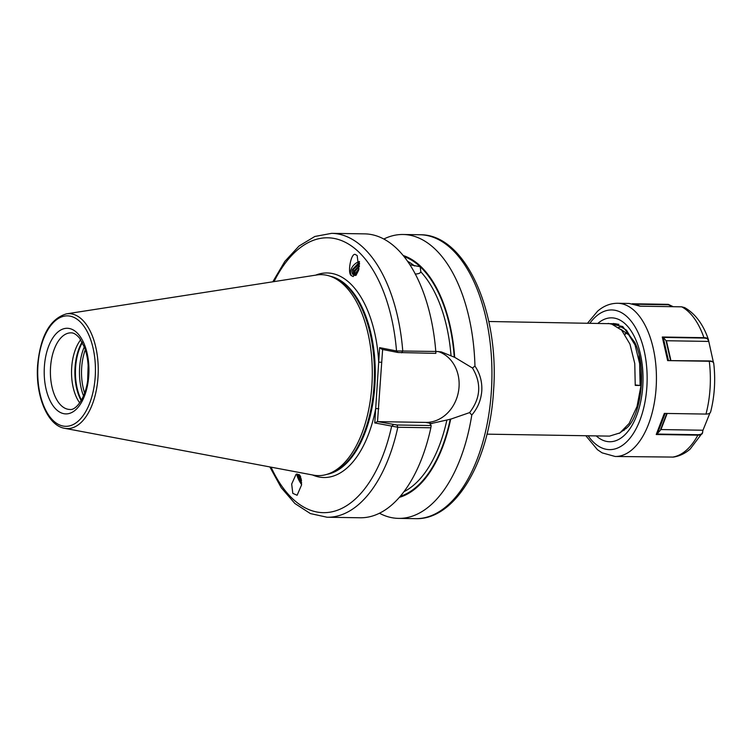 <?xml version="1.0" encoding="UTF-8"?>
<svg xmlns="http://www.w3.org/2000/svg" width="752" height="752" viewBox="0 0 752 752"><rect width="100%" height="100%" fill="white"/><g stroke="black" fill="none" stroke-linecap="round" stroke-linejoin="round"><path stroke-width="1.13" d="M292.801 493.359L297.115 495.267L301.571 484.908L300.396 476.195L299.277 474.625L296.081 474.296L291.682 484.034L292.801 493.359M296.984 473.92A9.24 2.021 -121.2 0 0 301.599 484.617M351.795 275.834L353.139 276.567L358.873 269.338L357.172 255.539L355.828 254.806C351.278 250.689 346.672 274.724 351.804 275.843A9.24 5.884 133.2 0 1 351.795 275.834A9.24 5.884 133.2 0 1 351.701 268.013A9.24 5.884 133.2 0 1 359.437 261.517M87.655 380.08L88.134 365.359M79.712 402.875A38.305 20.013 90.9 0 1 71.684 367.625A38.305 20.013 90.9 0 1 80.718 339.744M610.878 323.661L615.963 323.774L626.51 330.213L634.848 344.2L639.642 363.611L640.121 385.485L635.243 385.4L634.763 363.526L629.969 344.125L621.631 330.137L611.085 323.698L488.781 321.499M486.986 434.158L609.524 436.113L619.93 432.908L629.161 423.442L637.029 406.503L641.005 385.494L639.125 355.489M618.905 324.356L613.322 323.492M383.83 239.023A141.968 74.175 90.9 0 1 403.119 234.492A141.968 74.175 90.9 0 1 474.954 366.074C479.973 373.434 482.248 381.706 481.788 390.89C481.045 400.083 477.717 408.139 471.786 415.038L469.596 412.604L450.674 419.165L429.947 423.799L431.178 425.547L430.858 427.785L397.817 427.249L374.769 422.925L379.638 347.65L396.52 350.94L435.793 351.466L435.85 353.365L398.071 352.509L382.195 349.417L379.638 347.65M316.686 274.988A100.495 52.508 90.9 0 1 329.978 276.163A100.495 52.508 90.9 0 1 371.902 385.287A100.495 52.508 90.9 0 1 326.81 474.39A100.495 52.508 90.9 0 1 313.481 475.142L64.625 428.302A57.462 30.024 90.9 0 0 98.023 376.921A57.462 30.024 90.9 0 0 66.449 313.857L316.686 274.988M355.95 275.401A7.435 4.738 133.2 0 1 354.23 275.223A7.435 4.738 133.2 0 1 353.026 274.518A7.435 4.738 133.2 0 1 352.34 269.63L358.366 263.726L359.55 263.369M359.55 264.093L353.393 269.244L353.205 274.677M359.371 266.622L355.16 270.908L354.389 275.27M353.948 275.11L354.559 270.335L359.465 265.682M358.629 270.269L356.034 275.307M355.405 275.411L356.335 271.998L359.005 268.793M298.817 475.226L301.571 480.81M301.665 482.775L297.914 475.649L301.608 484.448M300.715 476.918A7.435 1.626 -121.2 0 0 298.149 475.151A7.435 1.626 -121.2 0 0 297.914 475.649M430.501 424.156A119.427 62.397 90.9 0 0 430.642 423.583L429.947 423.799M359.484 261.969L352.34 269.63M409.906 264.742L420.18 266.734L420.829 271.848C420.18 273.267 418.291 273.982 415.16 273.991M435.784 351.41L441.321 351.917L454.678 357.313L472.472 368.029L474.954 366.074M420.904 271.622L420.829 271.848A119.427 62.397 90.9 0 1 451.031 355.696M401.643 352.82L402.752 350.94A141.968 74.175 90.9 0 0 331.651 233.346L364.692 233.872A141.968 74.175 90.9 0 1 435.793 351.466M450.674 419.165A122.444 63.976 90.9 0 1 399.34 497.363M471.786 415.038A141.968 74.175 90.9 0 1 398.579 518.382A141.968 74.175 90.9 0 1 379.44 513.231M430.858 427.785A141.968 74.175 90.9 0 1 360.152 517.771L327.111 517.244A141.968 74.175 90.9 0 0 397.817 427.249L396.981 425.002L431.178 425.547M403.204 255.52A122.444 63.976 90.9 0 1 454.678 357.313M382.627 349.501L377.523 421.599L396.981 425.002M377.955 421.637L425.792 422.408A36.284 30.804 101 0 0 458.513 391.35A36.284 30.804 101 0 0 438.125 351.494M469.596 412.604C480.688 398.184 481.647 383.332 472.472 368.029M271.077 467.161A137.456 71.825 90.9 0 0 391.651 426.215L393.399 424.692M374.769 422.925L377.523 421.599M398.071 352.509L396.52 350.94A137.456 71.825 90.9 0 0 347.321 243.366A137.456 71.825 90.9 0 0 274.038 281.615M312.494 474.954A102.291 53.448 90.9 0 0 375.699 408.496L378.792 408.75M315.69 275.147A102.291 53.448 90.9 0 1 378.707 362.088L381.79 362.342M353.355 274.79L353.637 273.324M299.428 475.64L301.364 479.287M640.121 385.485L635.271 384.958M635.337 345.469L628.804 334.903L620.785 329.254M623.427 430.191L624.075 430.454M625.448 428.17L626.125 428.631M624.997 334.443L627.506 332.064M624.809 334.17L627.074 332.064M618.708 327.402L620.673 327.082M618.605 327.317L620.55 327.054M622.007 327.515L626.425 330.119M619.197 433.368L627.14 427.587C641.465 414.747 647.19 366.262 634.707 342.301L622.731 326.528L608.161 323.407M587.641 323.078L597.549 311.234C603.602 305.942 610.295 303.291 617.618 303.272A76.619 40.035 90.9 0 1 655.735 363.912A76.619 40.035 90.9 0 1 632.216 449.564A76.619 40.035 90.9 0 1 615.174 456.483L673.397 457.084C679.564 456.126 685.157 453.447 690.176 449.047L702.612 432.607C702.302 434.289 700.723 435.145 697.865 435.164L656.233 434.506L664.317 413.412L705.978 414.079C708.845 414.051 710.424 413.215 710.715 411.56L710.659 411.87C714.626 396.125 715.641 379.873 713.714 363.122L713.347 362.379M713.714 363.122L713.723 363.263C713.601 362.022 712.116 361.364 709.268 361.261L667.635 360.603L662.277 337.009L703.928 337.676C706.786 337.77 708.271 338.447 708.403 339.707L713.432 362.473M708.412 341.229L708.328 339.321C703.167 324.262 695.271 313.687 684.649 307.596L681.726 306.835L640.093 306.177L629.217 303.46L617.618 303.272M632.244 303.761L668.274 304.344L673.228 306.703M709.935 413.008L702.838 430.586L702.612 432.607L702.81 430.229L660.97 429.561L656.985 434.054L697.931 434.712C700.742 434.684 702.293 433.857 702.584 432.212M708.046 341.408L666.432 340.741L670.878 360.321M670.493 360.311L666.018 340.618L663.189 337.319L668.406 360.321M667.635 360.603L709.098 360.932C711.9 361.026 713.357 361.684 713.469 362.906M708.036 339.979C707.923 338.795 706.504 338.156 703.787 338.062L663.236 337.413M662.277 337.009L663.189 337.319M665.163 413.393L657.248 434.007M656.233 434.506L656.985 434.054M637.104 305.039L640.253 306.177M672.777 306.694L668.368 304.776L634.378 304.231M44.368 366.769A42.817 22.372 90.9 0 1 69.334 328.502A42.817 22.372 90.9 0 1 88.783 375.417A42.817 22.372 90.9 0 1 63.826 413.685A42.817 22.372 90.9 0 1 44.368 366.769M71.026 332.854A38.305 20.013 -89.1 0 0 50.544 367.286A38.305 20.013 -89.1 0 0 69.804 409.455C76.384 410.893 87.326 395.496 88.125 375.192C88.708 364.993 87.533 355.809 84.609 347.621L79.665 338.278C76.554 334.537 73.677 332.722 71.026 332.854M84.628 393.061A38.869 20.304 90.9 0 1 81.667 367.728A38.869 20.304 90.9 0 1 85.324 349.718M83.528 395.9A39.659 20.718 90.9 0 1 79.627 367.625A39.659 20.718 90.9 0 1 84.318 346.841M81.451 400.139A39.659 20.718 90.9 0 1 75.585 367.559A39.659 20.718 90.9 0 1 82.372 342.536M81.178 400.6A39.565 20.671 90.9 0 1 75.031 367.559A39.565 20.671 90.9 0 1 82.118 342.066M403.119 234.492L420.02 234.756A141.968 74.175 90.9 0 1 491.385 391.04A141.968 74.175 90.9 0 1 415.48 518.654L398.579 518.382M330.213 276.238A99.593 52.038 90.9 0 1 374.891 385.25A99.593 52.038 90.9 0 1 327.045 474.324M330.814 276.445A99.593 52.038 90.9 0 1 374.609 385.25A99.593 52.038 90.9 0 1 327.656 474.136M329.978 276.163L332.478 276.999A99.687 52.085 90.9 0 1 374.054 385.25A99.687 52.085 90.9 0 1 329.329 473.638L326.81 474.39M37.929 365.519A55.234 28.858 90.9 0 1 70.133 316.15A55.234 28.858 90.9 0 1 95.222 376.667A55.234 28.858 90.9 0 1 63.027 426.036A55.234 28.858 90.9 0 1 37.929 365.519M446.876 420.03A119.427 62.397 90.9 0 1 403.918 491.714M450.26 419.09A121.683 63.582 90.9 0 1 400.243 496.32M407.603 261.32A119.427 62.397 90.9 0 1 414.54 265.964M404.068 256.592A121.683 63.582 90.9 0 1 420.18 266.734A121.683 63.582 90.9 0 1 454.264 357.238M431.986 423.611L425.792 422.408M589.953 323.116A69.851 36.5 90.9 0 1 596.204 316.254A69.851 36.5 90.9 0 1 644.173 350.77A69.851 36.5 90.9 0 1 625.053 443.323A69.851 36.5 90.9 0 1 588.149 435.775M598.047 323.247A61.965 32.383 90.9 0 1 640.431 354.248A61.965 32.383 90.9 0 1 623.427 436.151A61.965 32.383 90.9 0 1 596.242 435.897M672.382 457.141A76.619 40.035 -89.1 0 0 686.144 450.429A76.619 40.035 -89.1 0 0 697.865 435.164L697.931 434.712M705.978 414.079A76.619 40.035 -89.1 0 0 709.268 361.261L709.098 360.932M703.787 338.062L703.928 337.676A76.619 40.035 -89.1 0 0 681.726 306.835M713.723 363.263A72.107 37.675 90.9 0 1 710.715 411.56M667.156 413.459L660.97 429.561M660.538 429.702L666.78 413.45M420.02 234.756C465.45 233.994 499.61 311.76 493.547 390.88C489.646 460.901 455.59 520.205 415.48 518.654M66.449 313.857C49.999 318.792 40.382 335.975 37.6 365.397C35.363 395.58 47.395 425.576 64.625 428.302M331.651 233.346L314.825 236.476L298.995 246.054L284.829 261.414L272.807 281.803M269.846 466.926L281.22 487.691L294.878 503.492L310.397 513.578L327.111 517.244M585.836 435.737L597.408 449.658L602.126 452.854L615.174 456.483"/></g></svg>
